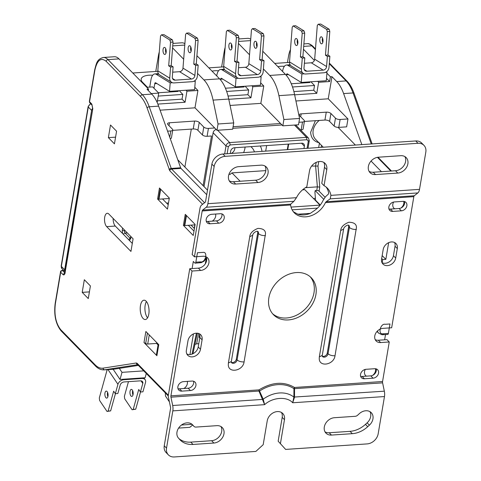 <?xml version="1.0" encoding="UTF-8"?>
<svg xmlns="http://www.w3.org/2000/svg" width="481" height="481" viewBox="0 0 481 481"><rect width="100%" height="100%" fill="white"/><g stroke="black" fill="none" stroke-linecap="round" stroke-linejoin="round"><path stroke-width="0.72" d="M319.949 205.128L304.834 189.688A0.703 0.319 -93.9 0 0 304.677 189.616A0.703 0.319 -93.9 0 0 304.533 189.706M184.884 167.045L191.306 129.094L184.884 167.045M394.342 201.942A5.285 4.167 135.6 0 0 388.84 206.998A5.285 4.167 135.6 0 0 389.766 210.377A5.285 4.167 135.6 0 0 392.743 211.418L401.364 210.828A5.285 4.167 135.6 0 0 406.253 207.521A5.285 4.167 135.6 0 0 405.94 202.399A5.285 4.167 135.6 0 0 402.964 201.359L394.342 201.942M211.7 214.304A5.285 4.167 135.6 0 0 206.193 219.354A5.285 4.167 135.6 0 0 207.119 222.733A5.285 4.167 135.6 0 0 210.095 223.773L218.717 223.19A5.285 4.167 135.6 0 0 223.611 219.883A5.285 4.167 135.6 0 0 223.298 214.754A5.285 4.167 135.6 0 0 220.322 213.72L211.7 214.304M366.035 369.3A5.285 4.167 135.6 0 0 360.534 374.35A5.285 4.167 135.6 0 0 361.459 377.729A5.285 4.167 135.6 0 0 364.436 378.769L373.058 378.186A5.285 4.167 135.6 0 0 377.946 374.879A5.285 4.167 135.6 0 0 377.633 369.757A5.285 4.167 135.6 0 0 374.657 368.717L366.035 369.3M183.393 381.655A5.285 4.167 135.6 0 0 177.886 386.712A5.285 4.167 135.6 0 0 178.812 390.091A5.285 4.167 135.6 0 0 181.788 391.131L190.41 390.548A5.285 4.167 135.6 0 0 195.304 387.241A5.285 4.167 135.6 0 0 194.991 382.112A5.285 4.167 135.6 0 0 192.015 381.072L183.393 381.655M268.861 297.835A26.431 20.833 135.6 0 0 273.491 314.73A26.431 20.833 135.6 0 0 298.142 317.298A26.431 20.833 135.6 0 0 315.897 294.655A26.431 20.833 135.6 0 0 311.267 277.759A26.431 20.833 135.6 0 0 286.61 275.192A26.431 20.833 135.6 0 0 268.861 297.835M272.583 313.726A26.431 20.833 135.6 0 0 296.999 314.995A26.431 20.833 135.6 0 0 313.997 292.719A26.431 20.833 135.6 0 0 310.275 276.828M202.188 210.979L290.602 204.99A20.436 16.107 135.6 0 0 294.3 212.812A20.436 16.107 135.6 0 0 325.421 202.639L413.834 196.651L391.66 327.765L383.038 328.349A7.93 6.247 135.6 0 0 374.777 335.93A7.93 6.247 135.6 0 0 376.166 340.999A7.93 6.247 135.6 0 0 380.633 342.556L389.255 341.973L382.569 381.511A1.762 0.8 -93.9 0 0 382.599 382.858L293.951 388.672A34.975 27.567 135.6 0 0 259.668 390.993L170.953 397.18A1.762 0.8 86.1 0 1 170.917 395.839L192.027 271.037L200.649 270.454A7.93 6.247 135.6 0 0 207.984 265.494A7.93 6.247 135.6 0 0 207.515 257.804A7.93 6.247 135.6 0 0 203.054 256.247L194.432 256.83L202.188 210.979A1.762 0.8 86.1 0 1 202.597 210.089L206.223 207.245L293.915 201.311L296.464 197.691A20.436 16.107 -44.4 0 1 306.806 186.85L309.523 170.767A9.692 7.636 135.6 0 1 316.035 162.464A9.692 7.636 135.6 0 1 325.072 163.402A9.692 7.636 135.6 0 1 326.773 169.601L324.495 167.274A9.692 7.636 135.6 0 0 323.779 162.398M293.236 211.574A20.436 16.107 135.6 0 0 293.813 212.007L297.877 214.207A20.436 16.107 135.6 0 0 310.323 213.366L314.333 210.618A20.436 16.107 135.6 0 0 323.142 200.312L325.547 196.705L328.571 193.903L328.643 193.037A20.436 16.107 135.6 0 0 326.094 187.001M324.495 167.274L321.777 183.357L324.05 185.684A20.436 16.107 -44.4 0 1 327.308 188.095A20.436 16.107 -44.4 0 1 330.922 195.358L330.182 198.857L326.13 201.725L414.249 195.761L417.875 192.923A7.047 3.187 -93.9 0 0 419.516 189.364L425.817 152.128A10.57 8.333 -44.4 0 0 423.965 145.37A10.57 8.333 -44.4 0 0 418.013 143.29L225.174 156.337A10.57 8.333 -44.4 0 0 214.165 166.45L207.87 203.685A7.047 3.187 86.1 0 1 206.223 207.245M325.421 202.639L326.13 201.725M290.602 204.99L290.716 204.124L293.915 201.311M378.463 157.203A9.692 7.636 135.6 0 0 368.368 166.468A9.692 7.636 135.6 0 0 370.069 172.667A9.692 7.636 135.6 0 0 375.523 174.573L397.787 173.064A9.692 7.636 135.6 0 0 406.752 166.997A9.692 7.636 135.6 0 0 406.18 157.6A9.692 7.636 135.6 0 0 400.721 155.7L378.463 157.203M238.618 166.666A9.692 7.636 135.6 0 0 228.523 175.932A9.692 7.636 135.6 0 0 230.225 182.131A9.692 7.636 135.6 0 0 235.678 184.037L257.942 182.527A9.692 7.636 135.6 0 0 266.907 176.461A9.692 7.636 135.6 0 0 266.336 167.063A9.692 7.636 135.6 0 0 260.876 165.163L238.618 166.666M334.397 417.712A9.692 7.636 135.6 0 0 324.308 426.978A9.692 7.636 135.6 0 0 326.004 433.177A9.692 7.636 135.6 0 0 331.463 435.077L352.314 433.67A22.908 18.056 135.6 0 0 367.743 426.683L369.39 425.168A9.692 7.636 135.6 0 0 371.254 412.662A9.692 7.636 135.6 0 0 359.271 413.714L357.623 415.223A3.523 2.778 -44.4 0 1 355.249 416.299L334.397 417.712M193.903 426.304L192.737 424.982A9.692 7.636 135.6 0 0 192.526 424.759A9.692 7.636 135.6 0 0 183.489 423.815A9.692 7.636 135.6 0 0 176.978 432.118A9.692 7.636 135.6 0 0 178.469 438.089L179.635 439.412A22.908 18.056 135.6 0 0 180.128 439.947A22.908 18.056 135.6 0 0 193.031 444.45L213.877 443.037A9.692 7.636 135.6 0 0 222.847 436.97A9.692 7.636 135.6 0 0 222.276 427.573A9.692 7.636 135.6 0 0 216.817 425.667L195.965 427.08A3.523 2.778 -44.4 0 1 193.981 426.388A3.523 2.778 -44.4 0 1 193.903 426.304L191.703 424.05A3.523 2.778 -44.4 0 1 191.691 424.044M395.707 258.038L397.306 248.563A7.93 6.247 135.6 0 0 395.917 243.494A7.93 6.247 135.6 0 0 388.522 242.725A7.93 6.247 135.6 0 0 383.195 249.519L381.595 258.994A7.93 6.247 135.6 0 0 382.984 264.063A7.93 6.247 135.6 0 0 390.38 264.833A7.93 6.247 135.6 0 0 395.707 258.038L393.428 255.712L395.033 246.236A7.93 6.247 135.6 0 0 394.582 242.526M200.493 349.284L202.092 339.814A7.93 6.247 135.6 0 0 200.703 334.746A7.93 6.247 135.6 0 0 193.308 333.976A7.93 6.247 135.6 0 0 187.981 340.77L186.381 350.24A7.93 6.247 135.6 0 0 187.77 355.309A7.93 6.247 135.6 0 0 195.166 356.078A7.93 6.247 135.6 0 0 200.493 349.284L198.214 346.963L199.819 337.488A7.93 6.247 135.6 0 0 199.368 333.772M401.364 210.828L399.086 208.507L390.464 209.091L392.743 211.418M388.925 208.922A5.285 4.167 135.6 0 0 390.464 209.091M399.086 208.507A5.285 4.167 135.6 0 0 404.503 201.527M206.283 221.278A5.285 4.167 135.6 0 0 207.822 221.452L210.095 223.773M218.717 223.19L216.444 220.863A5.285 4.167 135.6 0 0 221.861 213.889M216.444 220.863L207.822 221.452M373.058 378.186L370.779 375.865A5.285 4.167 135.6 0 0 376.196 368.885M370.779 375.865L362.157 376.449L364.436 378.769M360.618 376.274A5.285 4.167 135.6 0 0 362.157 376.449M190.41 390.548L188.137 388.221A5.285 4.167 135.6 0 0 193.554 381.247M188.137 388.221L179.515 388.804L181.788 391.131M177.976 388.636A5.285 4.167 135.6 0 0 179.515 388.804M382.04 262.704A7.93 6.247 135.6 0 0 393.428 255.712M186.826 353.956A7.93 6.247 135.6 0 0 198.214 346.963M375.228 339.646A7.93 6.247 135.6 0 0 378.355 340.235L380.633 342.556M413.834 196.651A1.762 0.8 86.1 0 1 414.249 195.761M423.965 145.37L421.687 143.043A10.57 8.333 -44.4 0 0 415.734 140.963L222.901 154.016A10.57 8.333 -44.4 0 0 211.893 164.123L205.591 201.365A1.762 0.8 86.1 0 1 205.183 202.254L201.557 205.092A7.047 3.187 86.1 0 0 199.91 208.652L192.153 254.503L194.432 256.83M200.649 270.454L198.376 268.133A7.93 6.247 135.6 0 0 206.571 257.93M198.376 268.133L189.755 268.717L192.027 271.037M189.755 268.717L168.2 396.128L170.659 407.894L164.249 445.791A10.57 8.333 -44.4 0 0 166.101 452.549L168.38 454.87A10.57 8.333 -44.4 0 1 166.528 448.112L172.823 410.876L264.616 404.665L259.025 391.221A1.762 0.8 -93.9 0 1 258.988 389.875L170.917 395.839M170.953 397.18L172.691 405.501A7.047 3.187 86.1 0 1 172.823 410.876M172.691 405.501L262.512 399.422L263.215 399.158L258.988 389.875C272.024 382.01 283.856 381.205 294.498 387.476A1.762 1.07 -56.1 0 0 293.951 388.672L293.891 397.078L292.682 402.765L384.475 396.554A7.047 3.187 -93.9 0 0 384.337 391.179L382.599 382.858M285.642 449.416L278.162 441.203L285.642 449.416L367.165 443.903A10.57 8.333 -44.4 0 0 378.174 433.79L384.475 396.554M389.255 341.973L386.983 339.652L378.355 340.235M319.324 356.854L319.24 358.826C319.516 367.49 333.988 364.706 334.998 355.79L356.445 227.507C356.463 224.092 353.932 222.342 348.851 222.252C343.681 224.314 340.963 227.08 340.686 230.543L319.324 356.854L322.258 355.411L343.62 229.1C343.825 227.543 345.124 226.22 347.51 225.132L348.767 225.222A3.523 2.778 -44.4 0 1 349.386 227.477L348.623 226.701A3.523 2.778 135.6 0 0 348.448 225.096M348.623 226.701L327.26 353.012L328.024 353.782C329.683 355.176 332.01 355.844 334.998 355.79M322.24 356.138A3.523 2.778 135.6 0 0 327.26 353.012M228.391 363.005L228.307 364.983C228.583 373.647 243.055 370.857 244.071 361.946L265.518 233.664C265.53 230.249 262.999 228.493 257.918 228.403C252.753 230.471 250.03 233.237 249.753 236.7L228.391 363.005L231.325 361.562L252.693 235.257C252.898 233.694 254.19 232.371 256.577 231.283L257.834 231.379A3.523 2.778 -44.4 0 1 258.453 233.628L257.696 232.858A3.523 2.778 135.6 0 0 257.515 231.247M257.696 232.858L236.333 359.163L237.091 359.938C238.75 361.333 241.077 362.001 244.071 361.946M231.313 362.289A3.523 2.778 135.6 0 0 236.333 359.163M369.089 171.35A9.692 7.636 135.6 0 0 373.25 172.246L395.508 170.737A9.692 7.636 135.6 0 0 403.95 165.548A9.692 7.636 135.6 0 0 404.882 156.596M229.245 180.814A9.692 7.636 135.6 0 0 233.405 181.71L255.664 180.201A9.692 7.636 135.6 0 0 264.105 175.012A9.692 7.636 135.6 0 0 265.037 166.059M324.05 185.684L326.773 169.601M280.441 443.524L284.469 419.685A9.692 7.636 135.6 0 0 282.774 413.492A9.692 7.636 135.6 0 0 273.731 412.548A9.692 7.636 135.6 0 0 267.226 420.851L263.191 444.691L255.856 451.431L174.332 456.95A10.57 8.333 -44.4 0 1 168.38 454.87M325.024 431.854A9.692 7.636 135.6 0 0 329.184 432.756L350.036 431.343A22.908 18.056 135.6 0 0 365.464 424.356L367.743 426.683M369.39 425.168L367.111 422.841L365.464 424.356M367.111 422.841A9.692 7.636 135.6 0 0 369.955 411.658M178.92 438.606A22.908 18.056 135.6 0 0 190.753 442.123L211.604 440.71A9.692 7.636 135.6 0 0 220.045 435.515A9.692 7.636 135.6 0 0 220.977 426.569M191.787 424.14A3.523 2.778 -44.4 0 1 191.709 424.062L193.981 426.388M278.162 441.203L282.197 417.364A9.692 7.636 135.6 0 0 281.475 412.482M382.569 381.511L294.498 387.476A1.762 0.8 86.1 0 0 294.45 388.137A1.762 0.8 86.1 0 0 294.528 388.816L294.516 397.258L292.682 402.765C287.091 396.206 272.583 397.186 264.616 404.665L263.215 399.158A28.746 22.655 -44.4 0 1 293.891 397.078L384.337 391.179M320.214 205.11L291.035 207.089M240.145 181.253L231.974 172.901L229.924 174.513L229.166 173.743M265.807 170.617L231.974 172.901M204.016 186.592L213.119 132.762A3.523 2.778 135.6 0 1 216.191 129.491M232.816 128.307L281.986 124.982M288.696 144.084L287.758 149.627M199.831 337.391L199.17 337.434L199.663 334.517M198.767 343.705L196.651 343.849L198.569 333.447M194.943 344.384L196.651 343.849M191.955 424.314L181.493 425.024M192.653 425.03L189.785 427.338L178.601 428.09M303.962 148.527L304.365 146.146A3.523 2.778 135.6 0 0 303.745 143.891A3.523 2.778 135.6 0 0 301.761 143.2L234.349 147.763A3.523 2.778 135.6 0 0 230.676 151.13L230.273 153.517M231.211 153.451A5.285 4.167 135.6 0 0 234.758 148.924A5.285 4.167 135.6 0 0 234.806 147.733M260.341 146.002A24.669 19.444 -44.4 0 1 261.989 151.371M243.578 152.615A16.739 13.191 135.6 0 0 244.943 148.232A16.739 13.191 135.6 0 0 245.1 147.036M215.584 214.039A6.169 4.858 -44.4 0 1 215.674 216.234A6.169 4.858 -44.4 0 1 212.211 221.152M187.283 381.397A6.169 4.858 -44.4 0 1 187.368 383.591A6.169 4.858 -44.4 0 1 183.91 388.51M146.104 301.178A9.692 4.383 86.1 0 1 149.038 311.91A9.692 4.383 86.1 0 1 145.292 319.534A9.692 4.383 86.1 0 1 143.17 318.548A9.692 4.383 86.1 0 1 140.23 307.822A9.692 4.383 86.1 0 1 143.981 300.198A9.692 4.383 86.1 0 1 146.104 301.178M377.002 331.469A7.047 5.556 135.6 0 0 377.158 331.637L378.673 333.189A7.047 5.556 -44.4 0 1 377.489 330.964M403.733 201.371A6.169 4.858 -44.4 0 1 403.806 203.505A6.169 4.858 -44.4 0 1 400.907 208.039M394.697 208.802A6.169 4.858 -44.4 0 1 393.915 208.189A6.169 4.858 -44.4 0 1 392.833 204.245A6.169 4.858 -44.4 0 1 393.644 202.038M375.433 368.729A6.169 4.858 -44.4 0 1 375.505 370.863A6.169 4.858 -44.4 0 1 372.601 375.396M366.39 376.16A6.169 4.858 -44.4 0 1 365.608 375.547A6.169 4.858 -44.4 0 1 364.526 371.603A6.169 4.858 -44.4 0 1 365.338 369.396M266.63 145.581L265.692 151.118M184.884 43.693A21.146 9.566 -93.9 0 0 181.782 42.809L172.926 43.41M233.73 122.92L232.66 129.239L216.985 130.297L218.049 123.984L233.73 122.92L228.746 99.05A35.239 15.945 -93.9 0 0 219.576 78.842L196.921 55.694M191.294 49.94L190.614 49.248M233.087 126.731L280.555 123.515L282.828 125.842L283.898 119.528L278.914 95.653A35.239 15.945 -93.9 0 0 269.745 75.445L263.39 68.945M249.519 54.78L238.42 43.44M225.132 47.499A21.146 9.566 -93.9 0 0 224.278 51.208L221.609 66.997M260.648 82.81L263.768 85.997L260.828 103.367L230.08 105.447M280.555 123.515L260.828 103.367M228.794 99.29L250.926 97.793L252.79 86.742L263.768 85.997M228.042 96.038L247.889 94.691L248.689 89.959L245.653 86.857L245.767 86.189M251.846 85.774L252.79 86.742M247.889 94.691L250.926 97.793M305.441 187.668L317.37 186.862L319.763 187.109L319.083 191.143A1.762 0.734 9.6 0 0 316.757 190.476L315.187 190.578L314.923 192.16L315.542 200.198L320.274 205.032M311.616 166.071L317.989 166.053L319.763 187.109M203.09 185.642L211.49 135.997L207.101 136.291L208.435 128.397A3.523 1.473 -170.4 0 1 203.782 127.062L199.23 122.408L197.895 130.303L202.447 134.957A3.523 1.473 9.6 0 0 207.101 136.291M287.289 149.657L288.227 144.114M254.425 151.882A16.739 13.191 135.6 0 0 251.876 147.607A16.739 13.191 135.6 0 0 250.793 146.651M156.716 342.574L156.572 343.434L147.715 344.029A1.762 0.734 -170.4 0 1 145.659 343.572L147.433 333.092M138.396 365.404L114.159 369.161L104.756 369.799L137.692 364.688M156.529 354.269A1.762 0.734 9.6 0 0 156.451 354.431A1.762 0.734 9.6 0 0 156.469 354.617L156.896 355.724L143.999 342.544L145.869 331.493L158.766 344.673L156.896 355.724M146.434 301.551A9.692 4.383 -93.9 0 0 147.541 317.857M179.924 90.644L179.81 91.312L182.846 94.414L182.04 99.152L157.425 100.818M218.049 123.984L213.065 100.108A35.239 15.945 -93.9 0 0 203.902 79.9L197.541 73.401M208.435 128.397L214.706 127.976L216.985 130.297M159.289 51.954A21.146 9.566 -93.9 0 0 158.429 55.664L155.76 71.453M183.676 59.235L172.577 47.896M197.895 130.303A3.523 1.473 9.6 0 0 193.242 128.968L172.703 130.357M167.574 131.163L170.809 130.946A3.523 1.473 9.6 0 0 172.769 129.984A3.523 1.473 9.6 0 0 172.426 129.185L167.875 124.531A3.523 1.473 -170.4 0 1 167.538 123.731A3.523 1.473 -170.4 0 1 169.492 122.769L194.577 121.074A3.523 1.473 -170.4 0 1 199.23 122.408M170.268 138.72A3.523 1.473 9.6 0 0 171.428 137.879L172.769 129.984M204.563 202.735L171.579 169.035L180.988 168.398A1.762 0.8 86.1 0 1 180.64 167.797L158.646 106.139A35.239 15.945 -93.9 0 0 151.749 94.09L146.988 89.219L148.551 89.111L118.969 58.886A21.146 9.566 -93.9 0 0 114.334 56.74L103.361 57.479C96.693 59.223 96.404 63.63 94.709 69.757L89.364 101.335A1.762 0.734 9.6 0 0 89.538 101.731L91.811 104.058L92.797 108.766L65.025 272.961C64.61 274.789 63.925 275.324 62.969 274.573L60.696 272.246A1.762 0.734 -170.4 0 1 60.528 271.849L55.183 303.427C53.764 314.947 55.73 324.086 61.069 330.844L95.418 365.939C98.022 368.656 100.926 369.967 104.13 369.865A35.239 15.945 -93.9 0 0 104.756 369.799A1.762 1.569 81.2 0 1 103.036 368.151L136.333 362.987L137.163 363.335L168.356 395.208M283.898 119.528L299.573 118.464L294.588 94.595A35.239 15.945 -93.9 0 0 285.425 74.381L262.77 51.233M282.828 125.842L298.509 124.783L299.573 118.464M257.137 45.485L256.457 44.787M250.727 39.238A21.146 9.566 -93.9 0 0 247.631 38.354L238.768 38.949M300.571 129.966L301.166 129.924A3.523 1.473 9.6 0 0 303.126 128.962L304.461 121.068A3.523 1.473 -170.4 0 0 304.118 120.268L299.567 115.62A3.523 1.473 -170.4 0 1 299.23 114.821A3.523 1.473 -170.4 0 1 301.184 113.859L326.268 112.157A3.523 1.473 -170.4 0 1 330.922 113.498L329.587 121.392L334.139 126.04A3.523 1.473 9.6 0 0 338.792 127.381L346.633 126.852L347.967 118.957L328.246 98.803L295.923 100.992M329.587 121.392A3.523 1.473 9.6 0 0 324.934 120.052L304.395 121.446M338.792 127.381L340.127 119.486L347.967 118.957M340.127 119.486A3.523 1.473 -170.4 0 1 335.473 118.146L330.922 113.498M304.461 121.068A3.523 1.473 -170.4 0 1 302.501 122.03L301.166 129.924M298.929 122.276L302.501 122.03M361.838 144.613L343.614 93.585A35.239 15.945 -93.9 0 0 336.724 81.548L331.98 76.701L328.246 98.803M315.398 198.37L313.456 198.503M318.771 203.926L319.162 203.902M194.42 228.559L191.059 225.126M206.157 258.772L205.297 263.859M193.446 333.91L189.959 354.545M193.987 231.102L188.318 225.312L184.788 225.547A1.058 0.439 -170.4 0 1 184.313 225.529L183.387 225.397L185.257 214.346L195.118 224.423L193.248 235.474L183.387 225.397M184.788 225.547L186.466 215.578M104.13 369.865L113.54 369.234A35.239 15.945 -93.9 0 0 114.159 369.161M132.299 243.422L115.29 226.046L106.668 226.635A7.047 3.187 86.1 0 1 104.533 218.831A7.047 3.187 86.1 0 1 107.257 213.287A7.047 3.187 86.1 0 1 108.802 214.003L133.081 238.804L130.94 251.437L106.668 226.635M113.149 218.44A7.047 3.187 -93.9 0 0 115.29 226.046M192.105 268.554L193.308 261.454L194.823 262.999A1.762 0.8 86.1 0 0 195.208 263.179L201.268 262.632L204.191 261.099L206.83 257.221M60.528 271.849C60.317 271.344 60.859 270.857 62.145 270.382A1.762 0.8 86.1 0 1 62.53 270.562A1.762 1.389 135.6 0 0 60.696 272.246L55.357 303.824C54.064 314.875 55.868 323.509 60.762 329.719L95.112 364.814C97.697 367.43 100.343 368.542 103.036 368.151M202.591 204.281L169.745 170.719L147.06 107.858C145.274 102.892 143.091 99.074 140.506 96.41A1.762 1.389 -44.4 0 1 142.346 94.727L151.749 94.09M203.367 203.673A1.762 1.389 -44.4 0 1 204.082 203.114M195.845 262.199L197.45 252.723L202.844 252.411C208.279 251.304 205.435 263.059 200.553 261.88L195.845 262.199A1.762 0.8 86.1 0 1 195.208 263.179M143.999 342.544L145.659 343.572M157.864 104.088L185.077 102.249L182.04 99.152M185.077 102.249L186.947 91.198L197.919 90.458L194.985 107.822L160.089 110.185M186.003 90.23L186.947 91.198M194.799 87.265L197.919 90.458M214.706 127.976L194.985 107.822M140.506 96.41L106.157 61.315C100.914 57.167 97.156 60.113 94.877 70.154A1.762 0.734 -170.4 0 1 94.709 69.757M157.149 102.423L158.724 93.11L152.657 86.905L147.168 87.277L143.747 84.205M151.281 93.609L158.724 93.11M148.551 89.111L148.304 90.572M84.337 279.738L90.41 285.936L88.27 298.569L82.203 292.37L84.337 279.738M108.375 137.644L110.51 125.012L116.576 131.211L114.442 143.843L108.375 137.644L115.572 137.157M167.46 209.121L157.594 199.044L159.464 187.993L169.33 198.07L167.46 209.121M89.406 291.883L82.203 292.37M169.252 198.503L158.995 199.2A1.058 0.439 -170.4 0 1 158.52 199.176L157.594 199.044M158.995 199.2L160.672 189.225M168.494 202.988L166.6 203.12M195.045 224.855L188.318 225.312M293.891 91.582L313.732 90.236L316.769 93.338L318.638 82.287L329.611 81.542L330.417 76.804L331.98 76.701M294.643 94.835L316.769 93.338M313.732 90.236L314.538 85.504L311.502 82.401L311.616 81.734M317.694 81.319L318.638 82.287M355.381 145.052L338.101 127.393M378.673 333.189L382.076 334.746L387.734 334.433A1.762 0.8 -93.9 0 0 388.371 333.447L389.977 323.978L385.275 324.296C380.387 323.112 377.543 334.866 382.984 333.766L383.67 333.766L382.642 334.572M319.083 191.143L325.012 197.198M382.167 255.597L385.84 259.349L388.66 242.658M382.161 262.764L382.702 259.56L381.673 258.507M323.665 199.242L315.187 190.578M382.702 259.56L385.84 259.349M385.509 334.584L384.632 339.808M303.469 49.278L314.376 60.42M326.894 73.208L330.417 76.804M290.47 49.621A21.146 9.566 -93.9 0 0 288.522 56.223L287.452 62.542M329.611 81.542L326.491 78.355M168.2 204.75L162.53 198.96M282.557 71.453L282.648 70.911A10.57 4.786 86.1 0 1 286.49 65.013A10.57 4.786 86.1 0 1 287.987 65.422L301.882 73.99L304.226 73.827M310.047 81.836L309.932 82.51L291.282 83.766M301.882 73.99L301.226 82.437L287.331 73.87A1.762 0.8 -93.9 0 0 287.085 73.803A1.762 0.8 -93.9 0 0 286.442 74.783L286.339 75.391M301.226 82.437L326.31 80.736L326.966 72.288L325.457 72.391M326.346 71.909L326.966 72.288M284.397 66.312A14.093 5.88 9.6 0 0 277.892 66.685M289.502 62.404L274.681 63.408M292.514 86.989L314.538 85.504M320.851 43.476A3.523 1.593 -93.9 0 0 321.621 43.837A3.523 1.593 -93.9 0 0 322.985 41.065A3.523 1.593 -93.9 0 0 321.915 37.163A3.523 1.593 -93.9 0 0 321.146 36.803A3.523 1.593 -93.9 0 0 319.781 39.574A3.523 1.593 -93.9 0 0 320.851 43.476M295.767 45.172A3.523 1.593 -93.9 0 0 296.536 45.533A3.523 1.593 -93.9 0 0 297.901 42.761A3.523 1.593 -93.9 0 0 296.831 38.859A3.523 1.593 -93.9 0 0 296.062 38.504A3.523 1.593 -93.9 0 0 294.697 41.276A3.523 1.593 -93.9 0 0 295.767 45.172M329.81 31.433L327.296 31.602L326.623 29.389L329.136 29.221L329.81 31.433L327.97 55.056L329.876 56.229L329.01 67.382A5.285 4.485 -58.3 0 1 323.911 72.769L305.724 73.996A5.285 4.485 -58.3 0 1 303.349 73.431A5.285 4.485 -58.3 0 1 301.419 69.246L302.284 58.099L300.378 56.926L302.212 33.297L301.539 31.085L293.157 25.92L292.22 27.134L289.514 61.911A5.285 4.485 -58.3 0 0 291.444 66.095L303.349 73.431M329.136 29.221L320.749 24.05L318.242 24.218L317.304 25.439L314.676 59.199A3.523 2.988 121.7 0 1 311.279 62.795L304.377 63.258M322.781 42.4A3.523 1.593 86.1 0 1 322.492 38.071M326.623 29.389L318.242 24.218M327.296 31.602L325.463 55.225L327.369 56.403L326.581 66.54L314.676 59.199M301.539 31.085L304.052 30.916L304.72 33.129L302.886 56.752L304.792 57.93L304.004 68.068A3.523 2.988 121.7 0 0 305.291 70.851A3.523 2.988 121.7 0 0 306.878 71.23L323.184 70.13A3.523 2.988 121.7 0 0 326.581 66.54M304.052 30.916L295.665 25.746L293.157 25.92M297.697 44.096A3.523 1.593 86.1 0 1 297.408 39.767M329.876 56.229L327.369 56.403M304.792 57.93L302.284 58.099M302.886 56.752L300.378 56.926M304.72 33.129L302.212 33.297M327.97 55.056L325.463 55.225M218.548 70.767A14.093 5.88 9.6 0 0 212.043 71.14M223.653 66.859L208.832 67.863M226.671 91.444L248.689 89.959M225.439 88.227L244.089 86.965L244.204 86.291M152.705 75.222A14.093 5.88 9.6 0 0 141.18 79.064A14.093 5.88 9.6 0 0 142.538 82.263L147.426 87.259M157.804 71.314L132.792 73.01M158.225 96.08L182.846 94.414M158.387 92.761L178.241 91.42L178.355 90.753M216.709 75.908L216.805 75.367A10.57 4.786 86.1 0 1 220.641 69.468A10.57 4.786 86.1 0 1 222.144 69.883L236.033 78.445L238.378 78.283M236.033 78.445L235.377 86.893L221.488 78.325A1.762 0.8 -93.9 0 0 221.236 78.259A1.762 0.8 -93.9 0 0 220.599 79.245L220.496 79.846M235.377 86.893L260.461 85.191L261.117 76.744L259.608 76.846M260.504 76.365L261.117 76.744M149.723 87.103L150.956 79.822A10.57 4.786 86.1 0 1 154.798 73.924A10.57 4.786 86.1 0 1 156.295 74.339L170.19 82.9L172.535 82.738M170.19 82.9L169.528 91.348L155.64 82.786A1.762 0.8 -93.9 0 0 155.387 82.714A1.762 0.8 -93.9 0 0 154.75 83.7L153.98 88.257M169.528 91.348L194.619 89.646L195.274 81.205L193.765 81.307M194.655 80.82L195.274 81.205M255.002 47.932A3.523 1.593 -93.9 0 0 255.772 48.292A3.523 1.593 -93.9 0 0 257.137 45.521A3.523 1.593 -93.9 0 0 256.072 41.619A3.523 1.593 -93.9 0 0 255.297 41.258A3.523 1.593 -93.9 0 0 253.938 44.036A3.523 1.593 -93.9 0 0 255.002 47.932M229.918 49.633A3.523 1.593 -93.9 0 0 230.688 49.988A3.523 1.593 -93.9 0 0 232.052 47.216A3.523 1.593 -93.9 0 0 230.988 43.314A3.523 1.593 -93.9 0 0 230.213 42.959A3.523 1.593 -93.9 0 0 228.854 45.731A3.523 1.593 -93.9 0 0 229.918 49.633M263.961 35.889L261.454 36.057L260.78 33.844L263.287 33.676L263.961 35.889L262.127 59.512L264.027 60.69L263.161 71.837A5.285 4.485 -58.3 0 1 258.069 77.225L239.881 78.457A5.285 4.485 -58.3 0 1 237.5 77.886A5.285 4.485 -58.3 0 1 235.57 73.707L236.436 62.554L234.53 61.382L236.369 37.758L235.696 35.54L227.309 30.375L226.371 31.596L223.671 66.366A5.285 4.485 -58.3 0 0 225.601 70.551L237.5 77.886M263.287 33.676L254.9 28.505L252.393 28.674L251.455 29.894L248.833 63.654A3.523 2.988 121.7 0 1 245.436 67.25L238.528 67.713M256.938 46.855A3.523 1.593 86.1 0 1 256.644 42.526M260.78 33.844L252.393 28.674M261.454 36.057L259.614 59.686L261.52 60.859L260.732 70.996L248.833 63.654M235.696 35.54L238.203 35.372L238.877 37.584L237.043 61.213L238.943 62.386L238.155 72.523A3.523 2.988 121.7 0 0 239.442 75.307A3.523 2.988 121.7 0 0 241.029 75.685L257.335 74.585A3.523 2.988 121.7 0 0 260.732 70.996M238.203 35.372L229.816 30.201L227.309 30.375M231.854 48.551A3.523 1.593 86.1 0 1 231.559 44.228M264.027 60.69L261.52 60.859M238.943 62.386L236.436 62.554M237.043 61.213L234.53 61.382M238.877 37.584L236.369 37.758M262.127 59.512L259.614 59.686M189.159 52.387A3.523 1.593 -93.9 0 0 189.929 52.748A3.523 1.593 -93.9 0 0 191.294 49.976A3.523 1.593 -93.9 0 0 190.223 46.074A3.523 1.593 -93.9 0 0 189.454 45.713A3.523 1.593 -93.9 0 0 188.089 48.491A3.523 1.593 -93.9 0 0 189.159 52.387M164.069 54.088A3.523 1.593 -93.9 0 0 164.845 54.443A3.523 1.593 -93.9 0 0 166.21 51.671A3.523 1.593 -93.9 0 0 165.139 47.769A3.523 1.593 -93.9 0 0 164.37 47.415A3.523 1.593 -93.9 0 0 163.005 50.186A3.523 1.593 -93.9 0 0 164.069 54.088M198.112 40.344L195.605 40.512L194.931 38.3L197.438 38.131L198.112 40.344L196.278 63.967L198.184 65.145L197.318 76.293A5.285 4.485 -58.3 0 1 192.22 81.68L174.032 82.912A5.285 4.485 -58.3 0 1 171.651 82.341A5.285 4.485 -58.3 0 1 169.727 78.162L170.593 67.009L168.687 65.837L170.521 42.214L169.847 40.001L161.466 34.83L160.522 36.051L157.822 70.821A5.285 4.485 -58.3 0 0 159.752 75.006L171.651 82.341M197.438 38.131L189.057 32.961L186.55 33.129L185.606 34.349L182.984 68.116A3.523 2.988 121.7 0 1 179.587 71.705L172.685 72.174M191.089 51.311A3.523 1.593 86.1 0 1 190.801 46.982M194.931 38.3L186.55 33.129M195.605 40.512L193.771 64.141L195.677 65.314L194.889 75.451L182.984 68.116M169.847 40.001L172.354 39.827L173.028 42.039L171.194 65.669L173.1 66.841L172.312 76.978A3.523 2.988 121.7 0 0 173.599 79.768A3.523 2.988 121.7 0 0 175.186 80.147L191.486 79.04A3.523 2.988 121.7 0 0 194.889 75.451M172.354 39.827L163.973 34.662L161.466 34.83M166.005 53.006A3.523 1.593 86.1 0 1 165.717 48.683M198.184 65.145L195.677 65.314M173.1 66.841L170.593 67.009M171.194 65.669L168.687 65.837M173.028 42.039L170.521 42.214M196.278 63.967L193.771 64.141M169.396 401.851L165.464 396.031L165.326 392.917M131.03 396.067A3.523 1.593 86.1 0 1 129.96 392.165A3.523 1.593 86.1 0 1 131.325 389.394A3.523 1.593 86.1 0 1 132.095 389.748A3.523 1.593 86.1 0 1 133.165 393.65A3.523 1.593 86.1 0 1 131.8 396.422A3.523 1.593 86.1 0 1 131.03 396.067M132.672 390.662A3.523 1.593 -93.9 0 0 132.96 394.985M105.946 397.763A3.523 1.593 86.1 0 1 104.876 393.861A3.523 1.593 86.1 0 1 106.241 391.089A3.523 1.593 86.1 0 1 107.01 391.45A3.523 1.593 86.1 0 1 108.081 395.346A3.523 1.593 86.1 0 1 106.716 398.124A3.523 1.593 86.1 0 1 105.946 397.763M107.588 392.358A3.523 1.593 -93.9 0 0 107.876 396.681M140.512 391.985L135.726 409.193L133.219 409.361L138.738 389.502L140.422 391.991L142.929 391.823L145.533 382.449A5.285 3.722 146 0 0 145.214 379.81A5.285 3.722 146 0 0 142.015 378.505L123.827 379.737A5.285 3.722 146 0 0 117.941 384.313L115.338 393.686L113.654 391.197L108.135 411.063L107.022 411.447L110.642 410.888L108.135 411.063M133.219 409.361L132.107 409.752L135.726 409.193M132.107 409.752L124.699 398.785L124.393 396.29L128.457 381.655M115.338 393.686L117.845 393.518L120.214 384.998A3.523 2.477 -34 0 1 124.14 381.944L140.446 380.844A3.523 2.477 -34 0 1 142.574 381.71A3.523 2.477 -34 0 1 142.791 383.471L140.422 391.991M115.428 393.68L110.642 410.888M107.022 411.447L99.615 400.487L99.308 397.985L107.179 369.661M113.143 369.258L120.028 379.449L145.112 377.753L146.302 373.484M120.028 379.449L122.006 372.348L143.753 370.875M122.006 372.348L119.312 368.362M65.001 271.681A3.577 2.82 -44.4 0 1 64.67 269.769L91.624 110.408A3.577 2.82 -44.4 0 1 92.617 108.411M304.834 189.688L302.555 189.845M192.737 424.982L192.31 424.543M397.306 248.563L395.033 246.236M202.092 339.814L199.819 337.488M343.62 229.1L340.686 230.543M322.258 355.411L322.366 356.463A3.523 2.778 -44.4 0 0 325.655 356.806A3.523 2.778 -44.4 0 0 328.024 353.782L349.386 227.477C351.046 228.872 353.373 229.539 356.361 229.485M252.693 235.257L249.753 236.7M231.331 361.562L231.439 362.614A3.523 2.778 -44.4 0 0 234.722 362.957A3.523 2.778 -44.4 0 0 237.091 359.938L258.453 233.628C260.113 235.023 262.44 235.696 265.434 235.636M202.597 210.089L290.716 204.124M211.893 164.123L214.165 166.45M166.528 448.112L164.249 445.791M419.516 189.364L330.922 195.358M296.464 197.691L207.87 203.685M330.182 198.857L417.875 192.923M297.877 214.207L310.323 213.366M317.478 208.105L292.123 209.824M397.787 173.064L395.508 170.737M373.25 172.246L375.523 174.573M257.942 182.527L255.664 180.201M233.405 181.71L235.678 184.037M415.734 140.963L418.013 143.29M222.901 154.016L225.174 156.337M352.314 433.67L350.036 431.343M329.184 432.756L331.463 435.077M213.877 443.037L211.604 440.71M190.753 442.123L193.031 444.45M284.469 419.685L282.197 417.364M130.952 236.628L130.616 238.594L129.473 240.536M122.523 233.435L122.27 230.068L122.607 228.102M125.144 230.7L124.597 230.736L124.687 230.231M130.748 236.424L130.447 238.191A1.762 0.734 9.6 0 0 130.616 238.594M122.27 230.068A1.762 0.734 9.6 0 0 124.597 230.736A1.762 0.8 86.1 0 0 125.09 233.087A1.762 1.389 -44.4 0 0 123.395 234.331M128.704 239.754A1.762 1.389 -44.4 0 1 130.375 238.516M130.381 238.498L125.09 233.087L127.339 232.936M194.847 224.867L194.252 228.385M217.634 130.255L229.69 142.568L306.505 137.368L294.456 125.054M224.669 153.896L226.016 145.941L213.119 132.762M308.002 148.256L309.277 140.717L308.489 138.065A3.523 2.778 135.6 0 0 306.505 137.368L306.998 139.724L308.303 141.198L307.094 148.316M230.177 144.925L229.69 142.568A3.523 2.778 135.6 0 0 226.016 145.941L228.343 146.609L230.177 144.925L306.998 139.724M196.434 333.177L192.015 354.112M304.365 146.146L301.497 143.218M227.14 153.728L228.343 146.609M309.109 140.314L308.303 141.198M199.525 262.68L200.553 261.88M316.167 162.398L315.59 165.807L317.37 186.862L316.757 190.476M319.402 143.254L318.681 147.535M315.386 120.701L310.642 132.293C311.021 138.089 313.961 141.606 319.474 142.839M147.715 344.029L149.254 334.95M158.243 344.137L156.469 354.617M213.065 100.108L228.746 99.05M184.776 45.07L172.733 45.881M203.902 79.9L219.576 78.842M202.447 134.957L203.782 127.062M194.577 121.074L193.242 128.968M168.999 125.679L169.492 122.769M170.809 130.946L169.745 137.247M169.745 170.719A1.762 1.389 -44.4 0 1 171.579 169.035A1.762 0.8 86.1 0 1 171.236 168.434L180.64 167.797M169.053 169.516A1.762 0.83 -19.6 0 1 171.236 168.434L149.242 106.776L158.646 106.139M278.914 95.653L294.588 94.595M269.745 75.445L285.425 74.381M238.576 41.426L250.619 40.614M334.139 126.04L335.473 118.146M326.268 112.157L324.934 120.052M300.691 116.769L301.184 113.859M343.614 93.585L353.024 92.947L371.242 143.975M321.482 145.382L321.152 147.366M318.741 161.598L317.989 166.053M319.264 120.436A14.093 11.111 135.6 0 0 315.638 139.406L323.286 147.222M180.988 168.398L206.722 194.691M158.051 344.949L156.572 343.434M186.063 215.163L184.313 225.529M137.163 363.335A1.762 1.389 135.6 0 0 137.476 364.466L168.242 395.899M136.333 362.987A1.762 1.569 81.2 0 0 137.602 364.592M95.112 364.814A1.762 1.389 135.6 0 0 95.418 365.939M60.762 329.719A1.762 1.389 135.6 0 0 61.069 330.844M55.357 303.824A1.762 0.734 -170.4 0 1 55.183 303.427M62.969 274.573L64.809 272.889M63.751 270.478L62.53 270.562L64.791 272.871M65.025 272.961L64.857 272.565L64.616 273.316L65.194 273.064M92.797 108.766L64.851 272.565M91.811 104.058L92.623 108.363M94.877 70.154L89.538 101.731A1.762 1.389 135.6 0 0 89.845 102.862L92.118 105.183M147.06 107.858A1.762 0.83 -19.6 0 1 149.242 106.776A35.239 15.945 -93.9 0 0 142.346 94.727L107.991 59.632A21.146 9.566 -93.9 0 0 103.361 57.479M106.157 61.315A1.762 1.389 -44.4 0 1 107.991 59.632L118.969 58.886M160.269 188.811L158.52 199.176M336.724 81.548L346.128 80.91A35.239 15.945 86.1 0 1 353.024 92.947A1.762 0.83 -19.7 0 1 354.07 93.332L372.132 143.915M388.371 333.447L383.67 333.766M329.293 63.708L346.128 80.91A1.762 1.389 -44.4 0 1 347.126 81.253C349.909 84.151 352.23 88.179 354.07 93.332M303.884 43.909L307.173 43.687A21.146 9.566 86.1 0 1 311.802 45.839A1.762 1.389 -44.4 0 1 312.794 46.182L315.476 48.924M303.691 46.386L311.802 45.839L315.428 49.543M371.049 161.057L381.457 171.693M390.867 171.056L377.435 157.335M287.987 65.422L290.488 65.254M286.442 74.783L288.582 74.639M323.184 70.13L311.279 62.795M306.878 71.23L304.239 69.607M301.419 69.246L289.514 61.911M222.144 69.883L224.639 69.709M220.599 79.245L222.733 79.094M156.295 74.339L158.796 74.17M154.75 83.7L156.89 83.556M257.335 74.585L245.436 67.25M241.029 75.685L238.39 74.062M235.57 73.707L223.671 66.366M191.486 79.04L179.587 71.705M175.186 80.147L172.547 78.517M169.727 78.162L157.822 70.821M142.015 378.505L141.667 377.988M142.791 383.471L141.023 380.85M117.941 384.313L108.009 369.606M123.827 379.737L123.479 379.214M90.843 103.884A3.577 2.82 135.6 0 0 88.3 107.01L61.346 266.372A3.577 2.82 135.6 0 0 61.977 268.663L61.177 265.969A1.792 0.746 9.6 0 0 61.346 266.372L64.67 269.769M91.624 110.408L88.3 107.01A1.792 0.746 9.6 0 1 88.131 106.608L90.602 103.637M304.677 189.616L302.657 189.755M130.447 238.191L130.207 238.943L130.79 238.696M308.489 138.065L295.683 124.976M197.306 333.195L192.977 353.709M156.451 354.431L158.201 344.089M177.784 159.788L207.491 190.139M89.845 102.862L89.364 101.335M62.145 270.382L63.564 270.286M329.341 63.089L347.126 81.253M307.173 43.687C308.61 43.35 310.485 44.186 312.794 46.182M378.006 157.245L391.48 171.014M286.49 65.013L290.139 64.767M220.641 69.468L224.296 69.222M154.798 73.924L158.447 73.677M145.214 379.81L143.879 377.838M64.989 271.747L61.977 268.663M61.177 265.969L88.131 106.608"/></g></svg>
